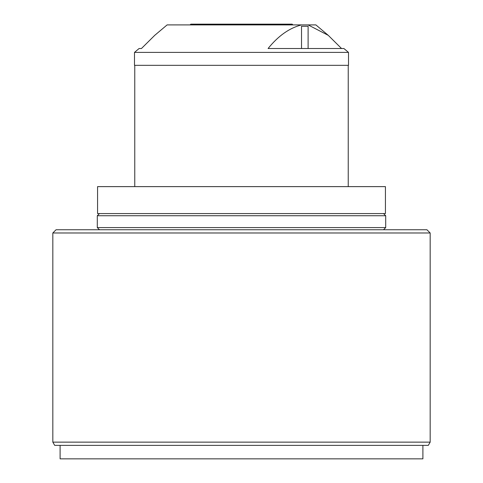 <?xml version="1.0" encoding="UTF-8"?>
<svg xmlns="http://www.w3.org/2000/svg" width="483" height="483" viewBox="0 0 483 483"><rect width="100%" height="100%" fill="white"/><g stroke="black" fill="none" stroke-linecap="round" stroke-linejoin="round"><path stroke-width="0.72" d="M99.456 229.751L97.3 227.59L385.7 227.59L385.7 215.732L97.3 215.732L99.456 213.577M166.665 186.625L97.572 186.625L97.572 213.577L385.428 213.577L385.428 186.625L166.665 186.625M185.864 52.399L134.497 52.399L134.497 65.332L348.503 65.332L348.503 52.399L185.864 52.399M348.503 52.399L343.902 48.517L268.077 48.517C278.299 35.851 289.444 27.984 301.525 24.905L167.112 24.905L154.729 35.344L141.453 48.517L139.098 48.517L141.453 48.517M430.172 442.138L428.306 445.374L54.694 445.374L52.828 442.138L430.172 442.138L430.172 232.981L52.828 232.981L52.828 442.138M52.828 232.981L56.064 229.751L426.936 229.751L430.172 232.981M422.897 445.374L422.897 458.85L60.103 458.85L60.103 445.374M190.073 24.905L190.827 24.15L238.131 24.15L238.131 24.905L238.131 24.15L292.173 24.15L292.927 24.905M244.869 24.905L244.869 24.15L244.869 24.905M301.525 24.905L308.106 24.905L328.271 35.344L341.547 48.517M328.048 35.156L315.888 24.905L308.106 24.905M308.106 48.517L308.106 26.269L301.525 26.269L301.525 48.517M97.3 227.59L97.3 215.732M134.763 65.332L134.763 186.625M139.098 48.517L134.497 52.399M348.237 65.332L348.237 186.625M383.544 229.751L385.7 227.59M383.544 213.577L385.7 215.732"/></g></svg>
